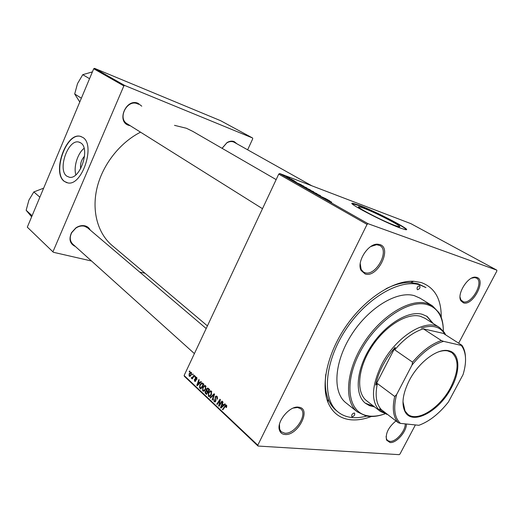 <?xml version="1.0" encoding="UTF-8"?>
<svg xmlns="http://www.w3.org/2000/svg" width="523" height="523" viewBox="0 0 523 523"><rect width="100%" height="100%" fill="white"/><g stroke="black" fill="none" stroke-linecap="round" stroke-linejoin="round"><path stroke-width="0.78" d="M80.666 168.681C80.045 163.902 81.34 159.737 84.549 156.187M80.803 142.949L78.738 142.04C68.029 139.04 57.301 169.733 66.761 176.12L69.402 177.258C80.117 179.788 90.512 148.637 80.803 142.949M84.079 148.336C77.607 153.37 73.403 166.948 75.855 174.819M82.869 137.451L80.254 136.307C66.081 132.234 51.81 172.773 64.277 181.376L67.898 182.932C82.091 186.181 95.774 144.825 82.869 137.451M81.196 136.575L80.483 136.385C66.303 132.312 52.038 172.845 64.506 181.448L66.885 182.73M394.963 225.485C381.738 220.713 351.914 204.964 359.621 206.912L363.805 208.259C376.972 213.103 406.142 228.446 398.598 226.642L394.963 225.485M359.118 205.284L353.456 203.454C343.212 200.832 382.875 221.772 400.376 228.074L405.07 229.571C415.02 231.937 376.521 211.71 359.118 205.284M406.273 229.675C405.959 227.427 373.579 210.998 358.968 205.585L352.24 203.682M406.417 424.003C406.619 431.638 396.264 443.393 390.04 442.536L386.549 440.098C385.255 433.652 388.386 427.258 395.944 420.917M386.066 436.528L386.549 439.085L387.635 440.549L389.838 441.379C395.715 442.203 405.502 431.057 405.247 423.878M284.898 434.482C282.198 434.227 280.406 432.841 279.517 430.318C276.118 422.002 289.69 405.534 298.555 407.169L299.13 407.254C311.832 409.058 297.58 436.136 284.898 434.482M279.465 424.323L279.661 429.239L281.224 431.737L284.721 433.168C294.841 434.587 308.171 414.301 300.725 408.79L297.561 407.476L293.22 408.077M365.146 273.974L361.145 270.522C356.241 262.252 367.976 243.443 377.606 244.195L379.855 244.561C392.564 248.177 377.358 278.354 365.146 273.974M360.216 263.599L361.158 269.45L363.38 271.999L364.917 272.699C375.645 276.647 389.981 250.837 379.907 245.575L376.632 244.692L370.761 246.536M463.456 302.856L460.979 300.888C456.435 294.554 467.647 276.19 475.505 277.157L476.832 277.399C486.547 280.073 472.7 306.262 463.456 302.856M460.037 297.084L460.881 299.875L463.208 301.732C471.439 304.844 484.37 281.943 476.492 278.105L474.531 277.563L471.504 278.19M222.046 148.31L226.989 142.609C229.512 141.086 231.911 140.746 234.173 141.589L236.997 143.845M234.278 142.315L233.539 141.962C231.408 141.177 229.152 141.498 226.779 142.923L222.105 148.342M130.266 125.736L128.566 125.291C116.178 121.369 126.206 97.945 138.065 103.306L141.766 106.182M138.562 104.306L137.431 103.75C127.279 99.05 117.296 118.231 127.011 123.69L127.135 123.768M75.436 246.529C69.899 243.914 68.605 239.279 71.553 232.617L75.881 227.865C78.96 225.825 82.033 225.165 85.105 225.884C87.472 226.537 89.191 227.943 90.25 230.094M87.544 227.793L84.523 226.23C81.634 225.557 78.744 226.178 75.848 228.1L71.782 232.565C69.487 237.181 69.807 241.025 72.73 244.091L194.406 353.6M371.343 416.504C363.982 419.289 357.104 420.381 350.704 419.773C339.957 418.616 332.36 412.771 327.914 402.233C320.481 383.81 327.96 351.626 347.089 324.698C366.185 297.737 393.989 280.165 413.706 281.269L421.192 282.531C434.691 287.441 441.373 299.032 441.229 317.298M425.441 287.304L418.008 283.754L410.764 282.544C403.253 282.217 395.009 284.277 386.039 288.735M325.822 374.278C324.685 383.941 325.456 392.198 328.13 399.056C330.006 403.769 332.661 407.554 336.086 410.398L336.42 410.666M276.157 179.611L192.726 131.345L186.404 128.266L174.505 125.343M195.131 376.096L195.478 376.416L195.046 377.103L194.693 376.776L195.131 376.096M192.81 373.925L193.15 374.246L192.726 374.932L192.372 374.605L192.81 373.925M205.624 385.771L205.702 389.19L204.101 391.119L202.708 390.969L202.663 387.484L204.506 385.529L205.624 385.771M200.943 381.509L201.322 381.862L197.236 385.713L196.811 385.314L198.864 379.574L199.217 379.901L198.642 381.457L199.838 382.575L200.943 381.509M208.259 388.321L209.645 389.615L206.493 394.44L205.179 393.074L205.284 391.413L206.382 390.55L206.467 389.066L207.428 388.112L208.259 388.321M214.116 393.78L214.58 394.211L212.528 400.128L212.161 399.781L213.92 394.715L210.39 398.114L210.004 397.748L214.116 393.78M226.629 407.097L226.354 407.567L225.943 407.28L226.139 405.809L225.74 405.717L222.837 409.849L222.458 409.489L225.733 405.011L226.472 405.188L226.629 407.097M221.915 401.049L222.295 401.403L219.059 406.286L218.666 405.913L219.869 400.337L217.15 404.488L216.777 404.135L219.993 399.258L220.386 399.624L219.196 405.207L221.915 401.049M458.658 343.193L496.85 271.038L496.824 270.149L410.882 223.648L279.727 173.525L368.1 223.72L367.054 224.406L278.739 174.113L184.116 375.494L257.793 445.191L258.042 446.047L184.403 376.325L184.116 375.494M367.054 224.406L257.793 445.191M224.89 403.821L225.295 404.201L220.981 408.103L220.529 407.672L222.667 401.749L223.04 402.095L222.445 403.704L223.726 404.9L224.89 403.821M217.012 396.375L217.222 399.239L216.679 396.99L215.979 396.774L215.398 397.787L215.757 401.187L215.012 401.971L214.077 401.697L213.861 399.042L214.397 401.069L214.999 401.265L215.469 400.258L215.136 396.937L215.966 396.088L217.012 396.375M211.37 391.126L211.455 394.577L209.834 396.512L208.416 396.356L208.363 392.838L210.2 390.877L211.37 391.126M196.89 379.515L196.007 377.756L195.609 378.469L195.831 380.816L195.229 381.424L194.589 381.228L194.353 379.325L194.831 380.764L195.445 380.574L195.171 378.645L195.948 377.188L196.674 377.429L196.89 379.515M202.917 383.346L203.924 384.287L200.812 389.086L199.57 387.818L199.825 385.006L201.728 382.967L202.917 383.346M191.294 372.422L191.392 374.71L189.921 376.344L189.163 376.135L189.123 373.788L190.542 372.245L191.294 372.422M194.131 375.161L194.484 375.488L192.261 378.946L191.915 378.619L192.379 377.913L191.751 378.306L191.248 377.894L191.666 377.423L192.065 377.756L194.131 375.161M189.646 370.984L189.986 371.304L189.561 371.984L189.215 371.663L189.646 370.984M415.386 424.931L399.997 454.01L399.18 454.657L258.042 446.047M294.429 180.866L293.736 180.585L294.403 180.925M291.664 179.304L290.978 179.023L291.638 179.356M306.916 187.934L301.856 185.73L306.811 188.156M301.333 184.776L295.234 182.109L301.307 184.828M310.028 189.705L305.203 187.679L309.995 189.777M316.997 193.66L314.016 192.771L316.611 193.556L310.995 191.058L316.945 193.765M331.7 202.159L325.901 199.518L331.7 202.159M326.293 198.923L319.102 195.654L326.26 198.988M496.824 270.149L368.1 223.72M329.83 200.93L323.593 198.204L327.182 199.433L329.804 200.982M320.462 195.609L315.408 193.445L320.357 195.824M313.748 191.804L308.675 189.594L313.637 192.033M296.24 182.076L292.514 180.272L296.24 182.076M303.68 186.11L298.463 183.821L303.647 186.181M289.886 178.284L286.146 176.65L289.82 178.435M293.24 180.193L288.944 178.31L293.24 180.193M287.918 177.173L287.225 176.892L287.892 177.232M247.647 149.813L252.746 138.745L252.576 137.994L220.614 120.695L94.545 68.343L124.696 85.465L123.846 85.903L93.722 68.748L27.301 227.159L53.379 252.282L27.301 227.159M123.846 85.903L53.058 251.524M145.061 273.274L139.661 272.038M91.538 261.016L53.379 252.282M252.576 137.994L124.696 85.465M140.537 132.175C119.885 142.648 102.658 164.627 97.062 187.77C91.499 210.939 97.742 233.232 111.902 245.3L112.301 245.633M93.722 68.748L94.545 68.343M278.739 174.113L279.727 173.525M325.6 199.086L327.431 199.884L325.574 199.139M310.937 190.849L313.506 191.882L309.91 190.097L310.91 190.902M306.942 188.659L308.459 189.274L306.079 188.064L306.909 188.718M309.034 189.503L310.675 190.169L307.969 188.79L309.001 189.561M297.195 182.972L298.986 183.756L297.169 183.017M300.156 184.809L303.883 186.319L299.712 184.331L299.091 184.188L300.13 184.867M304.092 186.966L306.668 187.999L303.098 186.234L304.066 187.018M286.826 177.062L289.657 178.278L286.807 177.107M219.261 405.979L218.666 405.913M220.235 400.376L219.869 400.337M217.346 404.194L216.777 404.135M219.738 405.26L219.196 405.207M221.366 407.757L220.529 407.672M224.439 404.972L223.726 404.9M221.929 406.502L223.21 405.345L222.19 404.39L221.092 407.339L221.929 406.502L222.667 406.574M223.942 405.423L223.21 405.345M221.752 407.404L221.092 407.339M223.308 404.508L222.19 404.39M226.505 407.339L225.943 407.28M226.721 406.887L226.211 406.835M226.851 405.881L226.139 405.809M223.04 409.548L222.458 409.489M225.446 405.959L224.844 405.9M217.326 399.016L216.823 398.957M217.398 398.84L216.914 398.788M217.594 398.127L217.117 398.068M217.496 397.081L216.679 396.99M215.28 401.821L214.077 401.697M215.862 400.925L215.371 400.873M215.979 400.317L215.469 400.258M215.672 396.996L215.136 396.937M212.626 399.834L212.161 399.781M214.391 394.767L213.92 394.715M210.697 397.826L210.004 397.748M209.834 396.512L208.416 396.356M208.873 392.897L208.363 392.838M209.749 395.833L211.102 394.211L211.044 391.727L210.22 391.57L208.697 393.231L208.729 395.734L210.586 395.924M211.593 394.264L211.102 394.211M211.802 391.819L211.044 391.727M206.121 393.178L205.179 393.074M205.801 391.472L205.284 391.413M206.951 390.616L206.382 390.55M206.997 389.132L206.467 389.066M206.5 393.538L207.481 392.034L206.206 391.165L205.65 391.727L205.885 392.956L207.043 393.597M208.023 392.1L207.481 392.034M207.703 391.335L206.48 391.197M207.847 391.472L208.912 389.838L207.383 388.837L206.82 389.413L207.088 390.759L208.389 391.531M209.455 389.903L208.912 389.838M209.037 389.047L207.866 388.909M196.942 379.391L196.471 379.325M197.04 377.979L196.432 377.9M195.419 381.339L194.589 381.228M195.909 380.633L195.445 380.574M195.988 380.286L195.556 380.234M195.641 378.704L195.171 378.645M195.844 377.854L195.327 377.783M197.563 385.405L196.811 385.314M200.486 382.653L199.838 382.575M198.139 384.157L199.355 383.013L198.4 382.123L197.348 384.974L198.139 384.157L198.805 384.235M200.015 383.098L199.355 383.013M197.942 385.052L197.348 384.974M199.505 382.261L198.4 382.123M200.544 387.929L199.57 387.818M200.316 385.065L199.825 385.006M200.819 388.19L203.205 384.516L201.675 383.679L200.165 385.366L199.91 387.203L201.355 388.256M203.735 384.582L203.205 384.516M203.865 384.228L202.747 384.091M204.075 391.132L202.708 390.969M203.159 387.543L202.663 387.484M204.022 390.446L205.356 388.831L205.304 386.373L204.513 386.216L202.983 387.876L203.016 390.354L204.833 390.537M205.833 388.883L205.356 388.831M206.049 386.464L205.304 386.373M190.124 376.259L189.163 376.135M189.594 373.853L189.123 373.788M189.404 375.671L189.869 375.769L191.019 374.448L191.072 372.899L190.634 372.814L189.457 374.115L189.404 375.671M191.477 374.507L191.019 374.448M191.621 372.971L191.072 372.899M192.882 374.677L192.372 374.605M192.431 378.685L191.915 378.619M192.889 377.979L192.379 377.913M191.791 378.299L191.411 378.247M192.248 378.018L191.248 377.894M195.21 376.841L194.693 376.776M189.725 371.729L189.215 371.663M419.551 285.728C417.406 286.401 416.661 287.702 417.315 289.637L417.504 289.722C419.649 289.042 420.387 287.735 419.734 285.813L419.551 285.728M354.182 413C352.169 413.706 351.391 414.909 351.855 416.609L352.247 416.766C354.261 416.06 355.039 414.857 354.574 413.157L354.182 413M433.247 323.547L427.114 316.428L422.166 314.264C407.999 310.309 384.555 324.875 370.362 347.416C356.045 369.898 354.365 394.826 365.485 403.325L369.532 405.671L374.54 406.901M365.302 403.174L373.925 406.423M443.321 330.961C443.295 324.267 441.942 318.605 439.268 313.99C436.47 309.256 432.429 306.138 427.154 304.621C408.633 298.953 376.416 320.926 360.138 351.901C343.598 382.803 348.024 412.189 367.139 415.693L369.48 416.066C374.239 416.556 379.384 415.824 384.921 413.87M383.091 414.471C377.868 416.19 372.991 416.818 368.473 416.347L366.1 415.975L357.268 411.843C343.827 401.389 345.912 370.859 363.583 343.343C381.104 315.761 409.823 298.3 426.905 303.405L432.443 305.85L439.189 312.924C441.745 317.343 443.112 322.717 443.282 329.039M432.031 305.589L420.008 298.169L414.432 295.698C397.277 290.474 368.741 307.544 351.495 334.759C334.105 361.896 332.295 392.204 345.84 402.743L346.128 402.978M425.957 287.611L419.962 284.93C399.847 278.406 365.812 298.3 345.069 330.726C324.155 363.06 321.933 399.219 337.851 411.836C341.787 415.053 346.461 416.949 351.861 417.517C356.49 417.988 361.419 417.511 366.656 416.079M387.674 414.543L380.358 411.405L366.603 400.755C356.013 392.695 357.588 369.068 371.127 347.762C384.555 326.398 406.776 312.538 420.257 316.245L425.055 318.337M432.593 323.129L426.618 316.114M196.641 110.745L195.308 110.163M79.771 102.011L74.697 93.99L77.509 83.615L82.758 74.678L92.408 71.886M81.366 98.213L74.697 93.99M102.547 71.664L101.246 71.095M89.551 78.692L82.758 74.678M31.635 216.823L26.15 210.279L28.896 200.165L33.812 191.934L43.644 188.182M32.093 215.724L26.15 210.279M39.866 197.191L33.812 191.934M409.176 380.685C418.478 362.328 437.542 348.017 448.407 350.685C459.874 352.633 460.894 370.389 451.447 387.621C439.555 411.13 412.412 425.997 405.083 411.771C401.304 404.24 402.671 393.878 409.176 380.685M402.978 401.69L405.057 411.065L407.862 414.334C417.589 422.519 440.268 407.757 450.748 387.295C458.841 370.853 459.161 359.262 451.702 352.522L447.727 350.9C444.857 350.351 441.595 350.737 437.941 352.064M377.377 383.549L394.695 396.46L396.604 394.61C393.146 408.169 394.427 417.759 400.441 423.382L418.884 425.297C429.291 421.492 439.137 413.726 448.427 401.991L463.077 374.573C466.64 362.687 466.359 353.398 462.214 346.703L461.234 345.409L461.914 345.272L443.975 333.805L444.537 333.674L423.323 328.836C413.523 331.968 404.004 338.969 394.754 349.835L395.166 347.279L391.119 352.247L386.53 358.87L382.581 365.786C379.182 372.428 376.88 378.874 375.664 385.124L377.377 383.549C374.893 395.381 376.214 404.076 381.339 409.646L379.332 408.993L381.627 411.228L386.726 413.804M380.358 411.405C370.892 402.37 371.232 386.974 381.359 365.211C395.395 336.773 426.493 317.559 439.738 327.679L444.458 332.589L445.655 334.877M395.166 347.279L375.664 385.124M444.537 333.674C439.856 326.502 432.116 324.633 421.322 328.078M423.323 328.836L441.392 340.558L443.563 341.356C432.783 344.448 422.27 352.345 412.013 365.047L396.604 394.61M412.013 365.047L412.562 362.178C421.963 351.064 431.573 343.859 441.392 340.558M394.754 349.835L412.562 362.178M400.441 423.382L398.258 422.708C393.231 417.184 392.041 408.43 394.695 396.46M381.339 409.646L398.258 422.708M461.234 345.409L443.563 341.356M461.914 345.272L462.103 345.553C464.13 348.612 465.254 352.476 465.477 357.144M219.621 403.455L219.17 403.41M219.987 401.625L219.549 401.579M220.516 404.083L219.935 404.024M215.783 399.18L215.103 399.101M213.855 396.297L213.364 396.244M206.938 393.76L205.611 393.61M208.311 391.649L206.892 391.485M209.35 389.341L208.239 389.21M195.942 379.685L195.432 379.626M201.231 388.439L199.969 388.288M193.765 376.606L193.235 376.534M80.012 142.478L78.738 142.04M359.621 206.912L359.236 207.69M386.549 439.085L386.549 440.098M279.661 429.239L279.517 430.318M361.158 269.45L361.145 270.522M376.632 244.692L377.606 244.195M460.881 299.875L460.979 300.888M474.531 277.563L475.505 277.157M328.13 399.056L327.914 402.233M410.764 282.544L413.706 281.269M207.422 325.894L111.902 245.3M298.103 407.554L299.13 407.254M226.06 405.75L226.845 405.828M225.733 405.011L226.322 405.07M216.47 396.826L217.437 396.937M214.999 401.265L215.679 401.337M215.966 396.088L216.751 396.179M210.2 390.877L211.214 390.995M209.579 395.898L210.508 396.003M210.959 391.662L211.776 391.753M206.062 390.576L207.016 390.688M207.428 388.112L208.089 388.19M207.834 388.89L209.017 389.034M196.288 377.796L197.001 377.887M195.144 380.855L195.772 380.934M195.948 377.188L196.426 377.253M201.728 382.967L202.558 383.071M202.316 383.764L203.525 383.915M204.506 385.529L205.467 385.647M203.826 390.518L204.748 390.629M205.212 386.301L206.029 386.399M190.542 372.245L191.176 372.33M189.869 375.769L190.627 375.867M191.026 372.866L191.614 372.945M192.065 377.756L192.954 377.874M439.268 313.99L439.189 312.924M337.851 411.836L336.086 410.398M357.268 411.843L345.84 402.743M367.139 415.693L366.1 415.975M426.788 316.219L427.114 316.428M311.826 185.796L234.186 142.269M127.011 123.69L262.494 208.697M206.186 328.522L85.386 225.962M447.727 350.9L448.407 350.685M387.151 414.138L386.497 414.308M439.431 327.483L424.741 318.141M444.589 334.197L444.458 332.589M405.057 411.065L405.083 411.771M462.214 346.703L462.103 345.553"/></g></svg>
